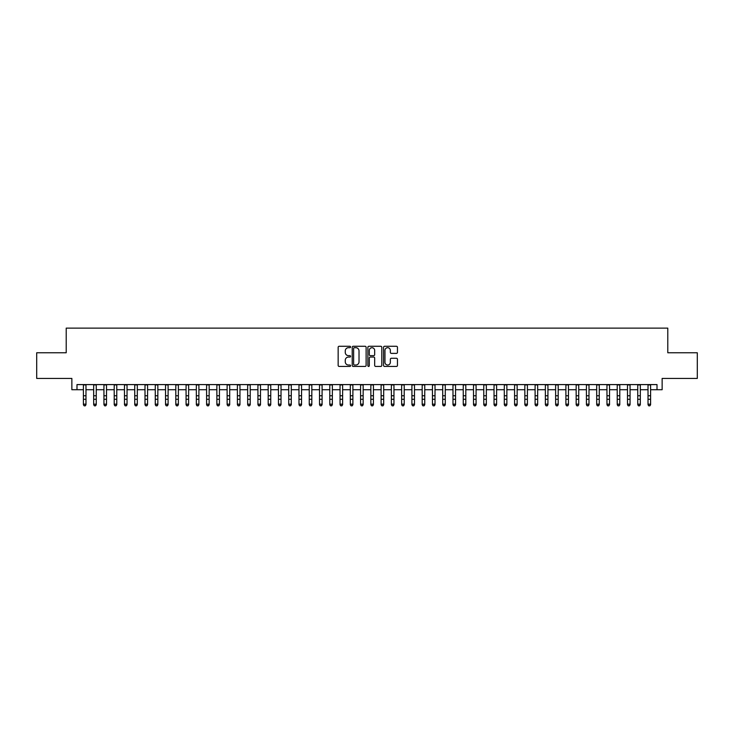 <?xml version="1.0" encoding="UTF-8"?>
<svg xmlns="http://www.w3.org/2000/svg" width="734" height="734" viewBox="0 0 734 734"><rect width="100%" height="100%" fill="white"/><g stroke="black" fill="none" stroke-linecap="round" stroke-linejoin="round"><path stroke-width="1.1" d="M350.577 346.989A0.706 0.706 0 0 0 349.87 346.283L339.163 346.283A1.009 1.009 0 0 0 338.154 347.292L338.154 365.431A1.009 1.009 0 0 0 339.163 366.431L349.87 366.431A0.706 0.706 0 0 0 350.577 365.725A0.706 0.706 0 0 0 349.87 365.027L348.485 365.027A3.22 3.22 0 0 1 345.264 361.798L345.264 360.284A3.22 3.22 0 0 1 348.485 357.063L349.87 357.063A0.706 0.706 0 0 0 350.577 356.357A0.706 0.706 0 0 0 349.87 355.651L348.485 355.651A3.22 3.22 0 0 1 345.264 352.43L345.264 350.916A3.22 3.22 0 0 1 348.485 347.696L349.87 347.696A0.706 0.706 0 0 0 350.577 346.989M396.452 353.384A1.009 1.009 0 0 0 397.452 352.375L397.452 347.292A1.009 1.009 0 0 0 396.452 346.283L384.561 346.283A1.009 1.009 0 0 0 383.552 347.292L383.552 365.431A1.009 1.009 0 0 0 384.561 366.431L396.452 366.431A1.009 1.009 0 0 0 397.452 365.431L397.452 359.284A1.009 1.009 0 0 0 396.452 358.275L391.36 358.275A1.009 1.009 0 0 0 390.35 359.284L390.35 362.33A2.697 2.697 0 0 1 387.653 365.027A2.697 2.697 0 0 1 384.965 362.33L384.965 350.384A2.697 2.697 0 0 1 387.653 347.696A2.697 2.697 0 0 1 390.35 350.384L390.35 352.375A1.009 1.009 0 0 0 391.36 353.384L396.452 353.384M76.997 389.717L76.997 384.588L657.003 384.588L657.003 389.717L662.141 389.717L662.141 378.432L697.3 378.432L697.3 352.76L667.784 352.76L667.784 328.126L66.216 328.126L66.216 352.76L36.7 352.76L36.7 378.432L71.859 378.432L71.859 389.717L83.41 389.717M366.119 347.292A1.009 1.009 0 0 0 365.11 346.283L353.219 346.283A1.009 1.009 0 0 0 352.21 347.292L352.21 365.431A1.009 1.009 0 0 0 353.219 366.431L365.11 366.431A1.009 1.009 0 0 0 366.119 365.431L366.119 347.292M368.89 346.283L380.781 346.283A1.009 1.009 0 0 1 381.79 347.292L381.79 365.431A1.009 1.009 0 0 1 380.781 366.431L375.689 366.431A1.009 1.009 0 0 1 374.679 365.431L374.679 358.073A1.009 1.009 0 0 0 373.679 357.063L370.303 357.063A1.009 1.009 0 0 0 369.294 358.073L369.294 365.725A0.706 0.706 0 0 1 368.587 366.431A0.706 0.706 0 0 1 367.881 365.725L367.881 347.292A1.009 1.009 0 0 1 368.89 346.283M85.979 389.717L93.677 389.717M96.246 389.717L103.944 389.717M106.503 389.717L114.21 389.717M116.77 389.717L124.468 389.717M127.037 389.717L134.735 389.717M137.304 389.717L145.002 389.717M147.571 389.717L155.269 389.717M157.838 389.717L165.535 389.717M168.104 389.717L175.802 389.717M178.371 389.717L186.069 389.717M188.629 389.717L196.336 389.717M198.896 389.717L206.593 389.717M209.162 389.717L216.86 389.717M219.429 389.717L227.127 389.717M229.696 389.717L237.394 389.717M239.963 389.717L247.661 389.717M250.23 389.717L257.928 389.717M260.497 389.717L268.194 389.717M270.754 389.717L278.461 389.717M281.021 389.717L288.728 389.717M291.288 389.717L298.986 389.717M301.555 389.717L309.253 389.717M311.822 389.717L319.519 389.717M322.088 389.717L329.786 389.717M332.355 389.717L340.053 389.717M342.622 389.717L350.32 389.717M352.889 389.717L360.587 389.717M363.147 389.717L370.853 389.717M373.413 389.717L381.111 389.717M383.68 389.717L391.378 389.717M393.947 389.717L401.645 389.717M404.214 389.717L411.912 389.717M414.481 389.717L422.178 389.717M424.747 389.717L432.445 389.717M435.014 389.717L442.712 389.717M445.272 389.717L452.979 389.717M455.539 389.717L463.246 389.717M465.806 389.717L473.503 389.717M476.072 389.717L483.77 389.717M486.339 389.717L494.037 389.717M496.606 389.717L504.304 389.717M506.873 389.717L514.571 389.717M517.14 389.717L524.838 389.717M527.407 389.717L535.104 389.717M537.664 389.717L545.371 389.717M547.931 389.717L555.629 389.717M558.198 389.717L565.896 389.717M568.465 389.717L576.162 389.717M578.731 389.717L586.429 389.717M588.998 389.717L596.696 389.717M599.265 389.717L606.963 389.717M609.532 389.717L617.23 389.717M619.79 389.717L627.497 389.717M630.056 389.717L637.754 389.717M640.323 389.717L648.021 389.717M650.59 389.717L657.003 389.717M354.329 347.696A0.706 0.706 0 0 0 353.623 348.393L353.623 364.321A0.706 0.706 0 0 0 354.329 365.027L355.788 365.027A3.22 3.22 0 0 0 359.018 361.798L359.018 350.916A3.22 3.22 0 0 0 355.788 347.696L354.329 347.696M374.679 350.439A2.697 2.697 0 0 0 371.991 347.742A2.697 2.697 0 0 0 369.294 350.439L369.294 354.641A1.009 1.009 0 0 0 370.303 355.651L373.679 355.651A1.009 1.009 0 0 0 374.679 354.641L374.679 350.439M85.979 384.588L85.979 404.746L85.208 405.874L84.181 405.645L85.208 405.874M83.41 384.588L83.41 404.177L85.979 404.177L85.208 405.645M84.181 405.874L83.41 404.746L84.181 405.645M96.246 384.588L96.246 404.746L95.475 405.874L94.447 405.645L95.475 405.874M93.677 384.588L93.677 404.177L96.246 404.177L95.475 405.645M94.447 405.874L93.677 404.746L94.447 405.645M106.503 384.588L106.503 404.746L105.733 405.874L104.714 405.645L105.733 405.874M103.944 384.588L103.944 404.177L106.503 404.177L105.733 405.645M104.714 405.874L103.944 404.746L104.714 405.645M116.77 384.588L116.77 404.746L116 405.874L114.972 405.645L116 405.874M114.21 384.588L114.21 404.177L116.77 404.177L116 405.645M114.972 405.874L114.21 404.746L114.972 405.645M127.037 384.588L127.037 404.746L126.266 405.874L125.239 405.645L126.266 405.874M124.468 384.588L124.468 404.177L127.037 404.177L126.266 405.645M125.239 405.874L124.468 404.746L125.239 405.645M137.304 384.588L137.304 404.746L136.533 405.874L135.506 405.645L136.533 405.874M134.735 384.588L134.735 404.177L137.304 404.177L136.533 405.645M135.506 405.874L134.735 404.746L135.506 405.645M147.571 384.588L147.571 404.746L146.8 405.874L145.772 405.645L146.8 405.874M145.002 384.588L145.002 404.177L147.571 404.177L146.8 405.645M145.772 405.874L145.002 404.746L145.772 405.645M157.838 384.588L157.838 404.746L157.067 405.874L156.039 405.645L157.067 405.874M155.269 384.588L155.269 404.177L157.838 404.177L157.067 405.645M156.039 405.874L155.269 404.746L156.039 405.645M168.104 384.588L168.104 404.746L167.334 405.874L166.306 405.645L167.334 405.874M165.535 384.588L165.535 404.177L168.104 404.177L167.334 405.645M166.306 405.874L165.535 404.746L166.306 405.645M178.371 384.588L178.371 404.746L177.6 405.874L176.573 405.645L177.6 405.874M175.802 384.588L175.802 404.177L178.371 404.177L177.6 405.645M176.573 405.874L175.802 404.746L176.573 405.645M188.629 384.588L188.629 404.746L187.867 405.874L186.84 405.645L187.867 405.874M186.069 384.588L186.069 404.177L188.629 404.177L187.867 405.645M186.84 405.874L186.069 404.746L186.84 405.645M198.896 384.588L198.896 404.746L198.125 405.874L197.107 405.645L198.125 405.874M196.336 384.588L196.336 404.177L198.896 404.177L198.125 405.645M197.107 405.874L196.336 404.746L197.107 405.645M209.162 384.588L209.162 404.746L208.392 405.874L207.364 405.645L208.392 405.874M206.593 384.588L206.593 404.177L209.162 404.177L208.392 405.645M207.364 405.874L206.593 404.746L207.364 405.645M219.429 384.588L219.429 404.746L218.659 405.874L217.631 405.645L218.659 405.874M216.86 384.588L216.86 404.177L219.429 404.177L218.659 405.645M217.631 405.874L216.86 404.746L217.631 405.645M229.696 384.588L229.696 404.746L228.925 405.874L227.898 405.645L228.925 405.874M227.127 384.588L227.127 404.177L229.696 404.177L228.925 405.645M227.898 405.874L227.127 404.746L227.898 405.645M239.963 384.588L239.963 404.746L239.192 405.874L238.165 405.645L239.192 405.874M237.394 384.588L237.394 404.177L239.963 404.177L239.192 405.645M238.165 405.874L237.394 404.746L238.165 405.645M250.23 384.588L250.23 404.746L249.459 405.874L248.431 405.645L249.459 405.874M247.661 384.588L247.661 404.177L250.23 404.177L249.459 405.645M248.431 405.874L247.661 404.746L248.431 405.645M260.497 384.588L260.497 404.746L259.726 405.874L258.698 405.645L259.726 405.874M257.928 384.588L257.928 404.177L260.497 404.177L259.726 405.645M258.698 405.874L257.928 404.746L258.698 405.645M270.754 384.588L270.754 404.746L269.993 405.874L268.965 405.645L269.993 405.874M268.194 384.588L268.194 404.177L270.754 404.177L269.993 405.645M268.965 405.874L268.194 404.746L268.965 405.645M281.021 384.588L281.021 404.746L280.25 405.874L279.232 405.645L280.25 405.874M278.461 384.588L278.461 404.177L281.021 404.177L280.25 405.645M279.232 405.874L278.461 404.746L279.232 405.645M291.288 384.588L291.288 404.746L290.517 405.874L289.49 405.645L290.517 405.874M288.728 384.588L288.728 404.177L291.288 404.177L290.517 405.645M289.49 405.874L288.728 404.746L289.49 405.645M301.555 384.588L301.555 404.746L300.784 405.874L299.756 405.645L300.784 405.874M298.986 384.588L298.986 404.177L301.555 404.177L300.784 405.645M299.756 405.874L298.986 404.746L299.756 405.645M311.822 384.588L311.822 404.746L311.051 405.874L310.023 405.645L311.051 405.874M309.253 384.588L309.253 404.177L311.822 404.177L311.051 405.645M310.023 405.874L309.253 404.746L310.023 405.645M322.088 384.588L322.088 404.746L321.318 405.874L320.29 405.645L321.318 405.874M319.519 384.588L319.519 404.177L322.088 404.177L321.318 405.645M320.29 405.874L319.519 404.746L320.29 405.645M332.355 384.588L332.355 404.746L331.584 405.874L330.557 405.645L331.584 405.874M329.786 384.588L329.786 404.177L332.355 404.177L331.584 405.645M330.557 405.874L329.786 404.746L330.557 405.645M342.622 384.588L342.622 404.746L341.851 405.874L340.824 405.645L341.851 405.874M340.053 384.588L340.053 404.177L342.622 404.177L341.851 405.645M340.824 405.874L340.053 404.746L340.824 405.645M352.889 384.588L352.889 404.746L352.118 405.874L351.091 405.645L352.118 405.874M350.32 384.588L350.32 404.177L352.889 404.177L352.118 405.645M351.091 405.874L350.32 404.746L351.091 405.645M363.147 384.588L363.147 404.746L362.385 405.874L361.357 405.645L362.385 405.874M360.587 384.588L360.587 404.177L363.147 404.177L362.385 405.645M361.357 405.874L360.587 404.746L361.357 405.645M373.413 384.588L373.413 404.746L372.643 405.874L371.615 405.645L372.643 405.874M370.853 384.588L370.853 404.177L373.413 404.177L372.643 405.645M371.615 405.874L370.853 404.746L371.615 405.645M383.68 384.588L383.68 404.746L382.909 405.874L381.882 405.645L382.909 405.874M381.111 384.588L381.111 404.177L383.68 404.177L382.909 405.645M381.882 405.874L381.111 404.746L381.882 405.645M393.947 384.588L393.947 404.746L393.176 405.874L392.149 405.645L393.176 405.874M391.378 384.588L391.378 404.177L393.947 404.177L393.176 405.645M392.149 405.874L391.378 404.746L392.149 405.645M404.214 384.588L404.214 404.746L403.443 405.874L402.416 405.645L403.443 405.874M401.645 384.588L401.645 404.177L404.214 404.177L403.443 405.645M402.416 405.874L401.645 404.746L402.416 405.645M414.481 384.588L414.481 404.746L413.71 405.874L412.682 405.645L413.71 405.874M411.912 384.588L411.912 404.177L414.481 404.177L413.71 405.645M412.682 405.874L411.912 404.746L412.682 405.645M424.747 384.588L424.747 404.746L423.977 405.874L422.949 405.645L423.977 405.874M422.178 384.588L422.178 404.177L424.747 404.177L423.977 405.645M422.949 405.874L422.178 404.746L422.949 405.645M435.014 384.588L435.014 404.746L434.244 405.874L433.216 405.645L434.244 405.874M432.445 384.588L432.445 404.177L435.014 404.177L434.244 405.645M433.216 405.874L432.445 404.746L433.216 405.645M445.272 384.588L445.272 404.746L444.51 405.874L443.483 405.645L444.51 405.874M442.712 384.588L442.712 404.177L445.272 404.177L444.51 405.645M443.483 405.874L442.712 404.746L443.483 405.645M455.539 384.588L455.539 404.746L454.768 405.874L453.75 405.645L454.768 405.874M452.979 384.588L452.979 404.177L455.539 404.177L454.768 405.645M453.75 405.874L452.979 404.746L453.75 405.645M465.806 384.588L465.806 404.746L465.035 405.874L464.007 405.645L465.035 405.874M463.246 384.588L463.246 404.177L465.806 404.177L465.035 405.645M464.007 405.874L463.246 404.746L464.007 405.645M476.072 384.588L476.072 404.746L475.302 405.874L474.274 405.645L475.302 405.874M473.503 384.588L473.503 404.177L476.072 404.177L475.302 405.645M474.274 405.874L473.503 404.746L474.274 405.645M486.339 384.588L486.339 404.746L485.569 405.874L484.541 405.645L485.569 405.874M483.77 384.588L483.77 404.177L486.339 404.177L485.569 405.645M484.541 405.874L483.77 404.746L484.541 405.645M496.606 384.588L496.606 404.746L495.835 405.874L494.808 405.645L495.835 405.874M494.037 384.588L494.037 404.177L496.606 404.177L495.835 405.645M494.808 405.874L494.037 404.746L494.808 405.645M506.873 384.588L506.873 404.746L506.102 405.874L505.075 405.645L506.102 405.874M504.304 384.588L504.304 404.177L506.873 404.177L506.102 405.645M505.075 405.874L504.304 404.746L505.075 405.645M517.14 384.588L517.14 404.746L516.369 405.874L515.341 405.645L516.369 405.874M514.571 384.588L514.571 404.177L517.14 404.177L516.369 405.645M515.341 405.874L514.571 404.746L515.341 405.645M527.407 384.588L527.407 404.746L526.636 405.874L525.608 405.645L526.636 405.874M524.838 384.588L524.838 404.177L527.407 404.177L526.636 405.645M525.608 405.874L524.838 404.746L525.608 405.645M537.664 384.588L537.664 404.746L536.893 405.874L535.875 405.645L536.893 405.874M535.104 384.588L535.104 404.177L537.664 404.177L536.893 405.645M535.875 405.874L535.104 404.746L535.875 405.645M547.931 384.588L547.931 404.746L547.16 405.874L546.133 405.645L547.16 405.874M545.371 384.588L545.371 404.177L547.931 404.177L547.16 405.645M546.133 405.874L545.371 404.746L546.133 405.645M558.198 384.588L558.198 404.746L557.427 405.874L556.4 405.645L557.427 405.874M555.629 384.588L555.629 404.177L558.198 404.177L557.427 405.645M556.4 405.874L555.629 404.746L556.4 405.645M568.465 384.588L568.465 404.746L567.694 405.874L566.666 405.645L567.694 405.874M565.896 384.588L565.896 404.177L568.465 404.177L567.694 405.645M566.666 405.874L565.896 404.746L566.666 405.645M578.731 384.588L578.731 404.746L577.961 405.874L576.933 405.645L577.961 405.874M576.162 384.588L576.162 404.177L578.731 404.177L577.961 405.645M576.933 405.874L576.162 404.746L576.933 405.645M588.998 384.588L588.998 404.746L588.228 405.874L587.2 405.645L588.228 405.874M586.429 384.588L586.429 404.177L588.998 404.177L588.228 405.645M587.2 405.874L586.429 404.746L587.2 405.645M599.265 384.588L599.265 404.746L598.494 405.874L597.467 405.645L598.494 405.874M596.696 384.588L596.696 404.177L599.265 404.177L598.494 405.645M597.467 405.874L596.696 404.746L597.467 405.645M609.532 384.588L609.532 404.746L608.761 405.874L607.734 405.645L608.761 405.874M606.963 384.588L606.963 404.177L609.532 404.177L608.761 405.645M607.734 405.874L606.963 404.746L607.734 405.645M619.79 384.588L619.79 404.746L619.028 405.874L618 405.645L619.028 405.874M617.23 384.588L617.23 404.177L619.79 404.177L619.028 405.645M618 405.874L617.23 404.746L618 405.645M630.056 384.588L630.056 404.746L629.286 405.874L628.267 405.645L629.286 405.874M627.497 384.588L627.497 404.177L630.056 404.177L629.286 405.645M628.267 405.874L627.497 404.746L628.267 405.645M640.323 384.588L640.323 404.746L639.553 405.874L638.525 405.645L639.553 405.874M637.754 384.588L637.754 404.177L640.323 404.177L639.553 405.645M638.525 405.874L637.754 404.746L638.525 405.645M650.59 384.588L650.59 404.746L649.819 405.874L648.792 405.645L649.819 405.874M648.021 384.588L648.021 404.177L650.59 404.177L649.819 405.645M648.792 405.874L648.021 404.746L648.792 405.645M85.979 395.754L83.41 395.754M85.979 399.278L83.41 399.278M85.979 384.919L83.41 384.919M96.246 395.754L93.677 395.754M96.246 399.278L93.677 399.278M96.246 384.919L93.677 384.919M106.503 395.754L103.944 395.754M106.503 399.278L103.944 399.278M106.503 384.919L103.944 384.919M116.77 395.754L114.21 395.754M116.77 399.278L114.21 399.278M116.77 384.919L114.21 384.919M127.037 395.754L124.468 395.754M127.037 399.278L124.468 399.278M127.037 384.919L124.468 384.919M137.304 395.754L134.735 395.754M137.304 399.278L134.735 399.278M137.304 384.919L134.735 384.919M147.571 395.754L145.002 395.754M147.571 399.278L145.002 399.278M147.571 384.919L145.002 384.919M157.838 395.754L155.269 395.754M157.838 399.278L155.269 399.278M157.838 384.919L155.269 384.919M168.104 395.754L165.535 395.754M168.104 399.278L165.535 399.278M168.104 384.919L165.535 384.919M178.371 395.754L175.802 395.754M178.371 399.278L175.802 399.278M178.371 384.919L175.802 384.919M188.629 395.754L186.069 395.754M188.629 399.278L186.069 399.278M188.629 384.919L186.069 384.919M198.896 395.754L196.336 395.754M198.896 399.278L196.336 399.278M198.896 384.919L196.336 384.919M209.162 395.754L206.593 395.754M209.162 399.278L206.593 399.278M209.162 384.919L206.593 384.919M219.429 395.754L216.86 395.754M219.429 399.278L216.86 399.278M219.429 384.919L216.86 384.919M229.696 395.754L227.127 395.754M229.696 399.278L227.127 399.278M229.696 384.919L227.127 384.919M239.963 395.754L237.394 395.754M239.963 399.278L237.394 399.278M239.963 384.919L237.394 384.919M250.23 395.754L247.661 395.754M250.23 399.278L247.661 399.278M250.23 384.919L247.661 384.919M260.497 395.754L257.928 395.754M260.497 399.278L257.928 399.278M260.497 384.919L257.928 384.919M270.754 395.754L268.194 395.754M270.754 399.278L268.194 399.278M270.754 384.919L268.194 384.919M281.021 395.754L278.461 395.754M281.021 399.278L278.461 399.278M281.021 384.919L278.461 384.919M291.288 395.754L288.728 395.754M291.288 399.278L288.728 399.278M291.288 384.919L288.728 384.919M301.555 395.754L298.986 395.754M301.555 399.278L298.986 399.278M301.555 384.919L298.986 384.919M311.822 395.754L309.253 395.754M311.822 399.278L309.253 399.278M311.822 384.919L309.253 384.919M322.088 395.754L319.519 395.754M322.088 399.278L319.519 399.278M322.088 384.919L319.519 384.919M332.355 395.754L329.786 395.754M332.355 399.278L329.786 399.278M332.355 384.919L329.786 384.919M342.622 395.754L340.053 395.754M342.622 399.278L340.053 399.278M342.622 384.919L340.053 384.919M352.889 395.754L350.32 395.754M352.889 399.278L350.32 399.278M352.889 384.919L350.32 384.919M363.147 395.754L360.587 395.754M363.147 399.278L360.587 399.278M363.147 384.919L360.587 384.919M373.413 395.754L370.853 395.754M373.413 399.278L370.853 399.278M373.413 384.919L370.853 384.919M383.68 395.754L381.111 395.754M383.68 399.278L381.111 399.278M383.68 384.919L381.111 384.919M393.947 395.754L391.378 395.754M393.947 399.278L391.378 399.278M393.947 384.919L391.378 384.919M404.214 395.754L401.645 395.754M404.214 399.278L401.645 399.278M404.214 384.919L401.645 384.919M414.481 395.754L411.912 395.754M414.481 399.278L411.912 399.278M414.481 384.919L411.912 384.919M424.747 395.754L422.178 395.754M424.747 399.278L422.178 399.278M424.747 384.919L422.178 384.919M435.014 395.754L432.445 395.754M435.014 399.278L432.445 399.278M435.014 384.919L432.445 384.919M445.272 395.754L442.712 395.754M445.272 399.278L442.712 399.278M445.272 384.919L442.712 384.919M455.539 395.754L452.979 395.754M455.539 399.278L452.979 399.278M455.539 384.919L452.979 384.919M465.806 395.754L463.246 395.754M465.806 399.278L463.246 399.278M465.806 384.919L463.246 384.919M476.072 395.754L473.503 395.754M476.072 399.278L473.503 399.278M476.072 384.919L473.503 384.919M486.339 395.754L483.77 395.754M486.339 399.278L483.77 399.278M486.339 384.919L483.77 384.919M496.606 395.754L494.037 395.754M496.606 399.278L494.037 399.278M496.606 384.919L494.037 384.919M506.873 395.754L504.304 395.754M506.873 399.278L504.304 399.278M506.873 384.919L504.304 384.919M517.14 395.754L514.571 395.754M517.14 399.278L514.571 399.278M517.14 384.919L514.571 384.919M527.407 395.754L524.838 395.754M527.407 399.278L524.838 399.278M527.407 384.919L524.838 384.919M537.664 395.754L535.104 395.754M537.664 399.278L535.104 399.278M537.664 384.919L535.104 384.919M547.931 395.754L545.371 395.754M547.931 399.278L545.371 399.278M547.931 384.919L545.371 384.919M558.198 395.754L555.629 395.754M558.198 399.278L555.629 399.278M558.198 384.919L555.629 384.919M568.465 395.754L565.896 395.754M568.465 399.278L565.896 399.278M568.465 384.919L565.896 384.919M578.731 395.754L576.162 395.754M578.731 399.278L576.162 399.278M578.731 384.919L576.162 384.919M588.998 395.754L586.429 395.754M588.998 399.278L586.429 399.278M588.998 384.919L586.429 384.919M599.265 395.754L596.696 395.754M599.265 399.278L596.696 399.278M599.265 384.919L596.696 384.919M609.532 395.754L606.963 395.754M609.532 399.278L606.963 399.278M609.532 384.919L606.963 384.919M619.79 395.754L617.23 395.754M619.79 399.278L617.23 399.278M619.79 384.919L617.23 384.919M630.056 395.754L627.497 395.754M630.056 399.278L627.497 399.278M630.056 384.919L627.497 384.919M640.323 395.754L637.754 395.754M640.323 399.278L637.754 399.278M640.323 384.919L637.754 384.919M650.59 395.754L648.021 395.754M650.59 399.278L648.021 399.278M650.59 384.919L648.021 384.919"/></g></svg>
